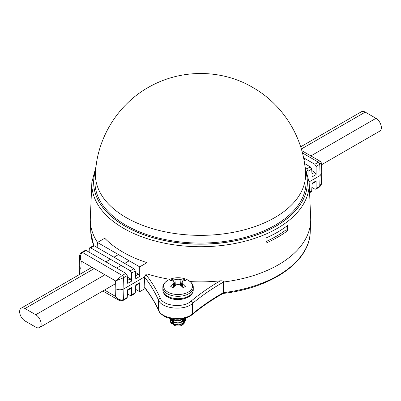 <?xml version="1.0" encoding="UTF-8"?>
<svg xmlns="http://www.w3.org/2000/svg" width="401" height="401" viewBox="0 0 401 401"><rect width="100%" height="100%" fill="white"/><g stroke="black" fill="none" stroke-linecap="round" stroke-linejoin="round"><path stroke-width="0.6" d="M184.976 318.183L185.462 319.066M185.508 319.201L185.663 320.153L183.437 323.527L178.069 325.091L172.696 324.073L170.46 321.241L170.666 320.309A7.599 4.386 180 0 0 170.46 321.321L170.46 321.241M185.462 319.341L185.663 320.419L180.149 325.091L171.603 323.637A7.599 4.386 180 0 1 170.46 321.321M185.407 319.206L184.821 318.259M170.6 318.569L170.46 319.331L172.681 322.168L178.054 323.191L183.432 321.632L185.653 317.983L183.432 321.356L178.059 322.915L172.686 321.898L170.46 319.066L170.525 318.549M184.535 318.304L177.733 320.755L171.262 318.705M170.991 318.65L177.718 321.026L184.851 318.219M183.297 319.542L183.683 320.153M183.743 320.289L183.924 321.016M174.891 324.83L172.189 322.324L172.24 321.923M172.575 321.241L173.573 320.384M173.738 320.439A5.875 3.388 0 0 0 172.681 321.376M172.575 321.512L172.42 321.757A5.875 3.388 0 0 1 172.58 321.517M172.315 321.968L172.189 322.594L173.237 324.324M174.886 325.101L180.219 325.076M182.265 324.148L183.934 321.512M183.889 321.046L183.683 320.429M183.613 320.294L183.142 319.632M182.701 319.206L182.214 318.845M182.265 321.978L183.934 319.106L180.219 322.635M174.891 322.66L172.189 320.153L172.24 319.747M172.315 319.797L172.189 320.419L173.237 322.153M174.891 322.93L180.219 322.905M183.889 318.87L183.783 318.489M183.297 318.6L180.219 320.459M174.886 320.489L172.465 318.905M172.315 318.885L173.237 319.983M174.891 320.76L180.219 320.735M182.265 319.803L183.523 318.549M183.603 319.351L183.874 319.602M183.914 319.647L184.535 320.474M184.625 320.655L184.841 322.309M184.716 322.725L182.736 324.83L173.683 325L172.931 324.464M172.48 323.963L172.199 322.138M172.335 321.978A5.875 3.388 0 0 0 172.199 322.519M173.798 325.066A5.875 3.388 0 0 0 173.909 325.131A5.875 3.388 0 0 0 182.455 324.985M173.052 279.031A8.987 5.188 -0 0 0 170.6 280.444A22.045 11.569 55.8 0 1 173.402 281.081A21.98 5.734 72.4 0 1 174.224 282.048A21.98 7.95 99.2 0 0 173.402 283.442A22.045 13.789 115.5 0 0 170.6 286.229A8.987 5.188 0 0 0 173.052 287.647A22.045 11.569 -55.8 0 1 176.019 284.951A21.98 15.413 -32.3 0 1 178.064 284.264A21.98 15.413 32.3 0 1 180.109 284.951A22.045 11.569 55.8 0 1 183.072 287.647A8.987 5.188 0 0 0 185.523 286.229A22.045 13.789 -115.5 0 0 182.721 283.442A21.98 7.95 -99.2 0 0 181.899 282.048A21.98 5.734 -72.4 0 1 182.721 281.081A22.045 11.569 -55.8 0 1 185.523 280.444A8.987 5.188 0 0 0 183.072 279.031A22.045 13.789 115.5 0 0 180.109 279.567A21.98 17.624 140.4 0 0 178.064 279.833A21.98 17.624 -140.4 0 0 176.019 279.567A22.045 13.789 -115.5 0 0 173.052 279.031L173.302 281.046M186.44 279.382A22.045 22.045 0 0 0 169.683 279.382L169.683 279.382A14.446 8.341 -0 0 0 167.032 291.562A14.446 8.341 -0 0 0 188.28 292.078A14.446 8.341 -0 0 0 186.44 279.382L186.44 279.382C191.172 281.702 193.447 284.419 193.262 287.527L193.262 289.918C192.961 293.141 191.322 295.547 188.36 297.126C181.332 300.314 174.691 300.434 168.44 297.492C164.861 295.622 163.001 293.101 162.861 289.918A15.203 8.777 -0 0 0 167.312 296.123A15.203 8.777 -0 0 0 188.811 296.123A15.203 8.777 -0 0 0 193.262 289.918M170.746 320.163L171.533 319.231M171.693 319.096L172.039 318.84M182.716 318.715L183.021 318.91M173.713 286.986L173.402 283.442M174.691 286.073L174.224 282.048M175.693 285.216L176.019 279.567M178.064 284.264L178.064 279.833M180.43 285.216L180.109 279.567M182.821 281.046L183.072 279.031M181.432 286.073L181.899 282.048M182.41 286.986L182.721 283.442M95.644 170.51A106.856 61.694 0 0 0 93.644 182.395A106.856 61.694 0 0 0 200.5 244.089A106.856 61.694 0 0 0 307.356 182.395A106.856 61.694 0 0 0 305.356 170.51M307.356 182.435A106.856 61.694 180 0 1 307.356 182.48A106.856 61.694 180 0 1 200.5 244.174A106.856 61.694 180 0 1 93.644 182.48A106.856 61.694 180 0 1 93.644 182.435M286.048 226.64L286.048 229.813C280.294 234.199 273.637 238.114 266.079 241.547M287.622 230.655C281.452 235.332 274.289 239.467 266.124 243.071L265.973 237.978C274.139 234.46 281.307 230.324 287.467 225.562L287.622 230.655L286.048 229.813M305.888 168.435L306.74 168.926L308.038 171.227L308.038 174.786M304.56 163.553L310.304 166.871L306.74 168.926M311.777 170.555L314.805 172.3L311.983 173.929M130.35 270.765L90.696 247.873L94.26 245.818L133.909 268.71L130.35 270.765L131.648 273.066L135.297 270.956L135.769 278.715L139.708 276.439L138.41 274.139L135.388 272.394M131.648 273.066L131.648 281.096L130.35 278.795L127.323 277.051M308.038 171.227L311.692 169.117L310.304 166.871M311.692 169.117L312.158 176.876L316.103 174.6L314.805 172.3M303.532 157.763L314.805 164.275L316.103 166.57L316.103 174.6M127.237 275.612L125.849 273.367L122.24 275.447L115.613 280.931L123.578 277.723L127.237 275.612L127.703 283.367L131.648 281.096M135.297 270.956L133.909 268.71M139.708 276.439L139.708 266.86L97.463 242.47L97.157 247.492M94.26 245.818L93.323 245.713L89.724 247.793L90.696 247.873M89.097 252.144L89.308 248.62L89.734 247.788M86.195 250.47L85.263 250.369L81.634 252.465L82.586 252.555L86.195 250.47L125.849 273.367M301.818 150.676L320.504 161.468L318.414 162.189L314.805 164.275M316.103 166.57L321.452 163.057L321.757 173.297L320.088 175.568L319.757 186.29L316.103 188.4L315.737 189.197L314.805 189.097L311.903 187.422M81.639 252.465C80.115 253.903 79.418 255.211 79.548 256.399L81.147 261.036C79.814 257.161 80.295 254.334 82.586 252.555L122.24 275.447A1.9 1.098 60 0 1 123.578 277.723L123.909 288.825L144.505 276.936L145.914 274.52A258.434 149.207 180 0 1 160.3 298.164C163.157 306.158 183.508 308.219 190.921 301.281A258.434 149.207 180 0 1 220.269 280.835C222.184 280.665 223.302 281.051 223.623 281.998A110.215 63.634 0 0 0 310.68 221.357A110.215 63.634 0 0 0 310.68 218.214L309.151 182.425L304.94 166.37M321.757 173.297L321.452 183.172L319.757 186.29A1.9 1.098 -120 0 1 319.366 187.107C320.885 185.668 321.582 184.355 321.452 183.172M309.121 181.894L320.088 175.568L319.757 164.46A1.9 1.098 -120 0 0 318.414 162.189L302.424 152.956M309.592 192.751L311.276 191.778L311.692 190.946L312.158 183.187L316.103 180.916L316.103 188.4M220.269 280.835A110.215 63.634 180 0 1 190.179 281.587M169.778 279.342A110.215 63.634 180 0 1 147.032 273.873L145.914 274.52M97.463 242.47L104.751 238.259A109.684 63.323 0 0 0 146.997 262.65L147.077 273.893M146.997 262.65L139.708 266.86M79.548 256.414L79.243 266.384L80.917 268.66L81.147 261.036L115.613 280.931L115.844 288.825C118.536 290.098 121.222 290.098 123.909 288.825L123.578 299.552C120.901 300.64 118.245 299.607 115.613 296.449L118.646 300.128C119.673 300.89 121.187 300.971 123.187 300.369L123.578 299.552L127.237 297.442L127.703 289.682L131.648 287.407L131.648 294.895L131.287 295.692L130.35 295.592L127.448 293.918M135.513 289.261L139.708 291.687L139.708 282.755L135.769 285.031L135.297 292.785L131.648 294.895M139.708 291.687L145.232 288.494M158.781 310.76C159.262 312.484 161.267 314.404 164.796 316.524C166.39 317.833 170.485 318.735 177.072 319.236C183.728 319.021 188.806 317.457 192.295 314.549A1.9 1.273 50.2 0 1 192.295 314.549A1.9 1.273 50.2 0 0 192.645 313.767A22074.759 2898.984 95.5 0 0 192.49 303.457A256.535 148.109 0 0 1 223.623 281.998L223.392 292.67A257.001 148.38 -0 0 0 192.645 313.767C184.425 321.537 161.854 319.216 158.676 310.309L158.781 310.765C155.222 302.961 150.575 295.367 144.836 287.978L144.505 276.936A256.535 148.109 0 0 1 158.46 299.993C161.668 308.875 184.244 311.166 192.49 303.457A1.9 1.278 -130 0 0 190.921 301.281M96.06 166.37L91.849 182.425L90.32 218.214A110.215 63.634 0 0 0 90.32 221.357A110.215 63.634 0 0 0 97.508 242.445M127.668 290.294L131.277 288.214L131.648 287.407M134.876 293.622L135.297 292.785M135.728 285.637L139.337 283.557L139.708 282.755M127.528 280.424L130.365 278.805M315.737 181.713L316.103 180.916M223.006 293.457C271.372 288.028 309.662 261.778 310.214 232.264A109.749 63.363 180 0 1 223.392 292.67L223.116 293.417C211.693 299.918 201.422 306.96 192.3 314.549A1.9 1.273 50.2 0 1 192.269 314.569M123.187 300.369L126.821 298.269L127.237 297.442M160.3 298.164A1.9 1.504 -24.2 0 0 158.46 299.993A22074.759 3360.24 -83.8 0 1 158.676 310.309A257.001 148.38 -0 0 0 144.656 287.387M300.665 146.826L361.436 111.739A7.599 4.391 60 0 1 365.236 112.115L375.983 118.32A7.599 4.391 60 0 1 380.95 125.022A7.599 4.391 60 0 1 379.787 131.112L321.507 164.756M25.017 308.539A7.599 4.391 -120 0 0 21.213 308.163A7.599 4.391 -120 0 0 20.05 314.254A7.599 4.391 -120 0 0 25.017 320.95L35.764 327.156A7.599 4.391 -120 0 0 39.564 327.537A7.599 4.391 -120 0 0 40.732 321.442A7.599 4.391 -120 0 0 35.764 314.745L25.017 308.539L94.22 268.585M95.498 172.445L95.022 179.874A105.553 60.942 -0 0 0 200.5 243.071A105.553 60.942 -0 0 0 305.978 179.874L305.502 172.445A105.072 60.666 180 0 1 200.5 235.357A105.072 60.666 180 0 1 95.498 172.445A105.072 60.666 180 0 1 95.538 171.864M305.462 171.864A105.072 60.666 180 0 1 305.502 172.445M95.498 172.5A105.072 60.661 0 0 0 200.495 235.352A105.072 60.661 0 0 0 305.502 172.505C303.592 137.738 283.161 104.696 252.886 87.523C223.327 69.934 183.016 68.065 149.633 86.666C118.551 103.608 97.428 137.147 95.498 172.5M169.683 279.382C164.951 281.702 162.676 284.419 162.861 287.527A15.203 8.777 -0 0 0 167.312 293.732A15.203 8.777 -0 0 0 188.811 293.732A15.203 8.777 -0 0 0 193.262 287.527M182.736 324.83L182.37 324.374M138.41 274.139L135.588 275.768M91.849 182.425A108.681 62.746 -0 0 0 200.5 246.72A108.681 62.746 -0 0 0 309.151 182.425M311.692 190.946L309.567 192.174M115.844 288.825L115.613 296.449L104.511 290.038M81.062 273.612L80.917 268.66M93.854 245.653A109.749 63.363 180 0 1 90.786 232.264L90.32 221.357M365.236 112.115L301.336 149.007M303.953 159.909L305.597 158.956M310.88 155.909L375.983 118.32M118.455 254.59L113.959 257.191M110.395 259.247L105.894 261.843M35.764 314.745L104.972 274.79M116.646 268.048L121.142 265.452M124.706 263.397L129.207 260.795M185.663 320.429L185.663 320.153M185.663 318.254L185.663 317.983M170.46 319.341L170.46 319.071M172.189 322.594L172.189 322.324M172.189 320.424L172.189 320.153M162.861 287.527L162.861 289.918M320.504 161.468L321.452 163.057M79.488 274.52L79.243 266.384M131.277 295.697L134.881 293.617M315.732 181.718L312.123 183.798M93.764 245.638L90.786 232.264M315.732 189.207L319.366 187.107M102.841 291.006L118.626 300.118M310.214 232.264L310.68 221.357M91.994 267.297L21.213 308.163M115.689 283.582L39.564 327.537"/></g></svg>
